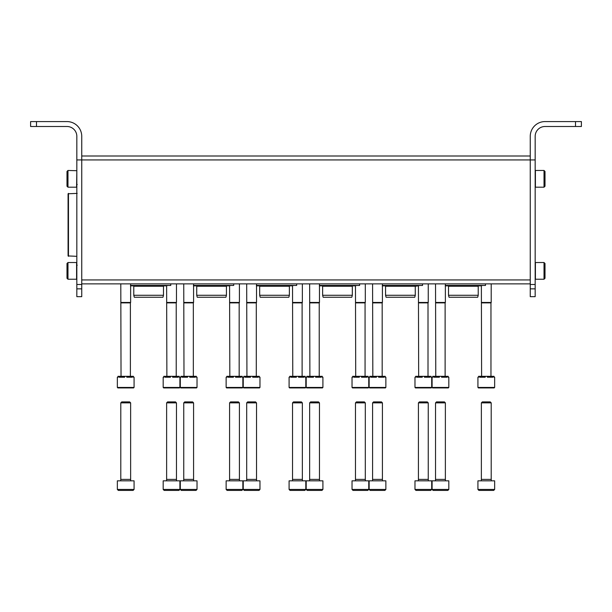 <?xml version="1.0" encoding="UTF-8"?>
<svg xmlns="http://www.w3.org/2000/svg" width="612" height="612" viewBox="0 0 612 612"><rect width="100%" height="100%" fill="white"/><g stroke="black" fill="none" stroke-linecap="round" stroke-linejoin="round"><path stroke-width="0.92" d="M81.748 156.006L530.252 156.006M81.748 283.869L530.252 283.869M445.375 285.444L485.5 285.444L485.5 283.869M445.796 285.444L445.375 285.812M448.519 295.282L478.224 295.282L477.697 297.248L449.047 297.248L448.519 295.282L448.519 286.232L478.224 286.232L478.615 285.835M448.519 286.232L447.732 285.444M382.423 285.444L422.555 285.444L422.555 283.869M382.852 285.444L382.423 285.812M385.568 295.282L415.273 295.282L414.745 297.248L386.096 297.248L385.568 295.282L385.568 286.232L415.273 286.232L418.616 285.835L417.996 285.444M385.568 286.232L384.787 285.444M319.472 285.444L359.604 285.444L359.604 283.869M319.9 285.444L319.472 285.812M322.623 295.282L352.328 295.282L351.801 297.248L323.151 297.248L322.623 295.282L322.623 286.232L352.328 286.232L352.719 285.835M322.623 286.232L321.836 285.444M256.527 285.444L296.659 285.444L296.659 283.869M256.948 285.444L256.527 285.812M259.672 295.282L289.377 295.282L288.849 297.248L260.199 297.248L259.672 295.282L259.672 286.232L289.377 286.232L289.774 285.835M259.672 286.232L258.884 285.444M193.576 285.444L233.708 285.444L233.708 283.869M194.004 285.444L193.576 285.812M196.727 295.282L226.432 295.282L225.905 297.248L197.255 297.248L196.727 295.282L196.727 286.232L226.432 286.232L226.822 285.835M196.727 286.232L195.939 285.444M130.631 285.444L170.756 285.444L170.756 283.869M131.052 285.444L130.631 285.812M133.776 295.282L163.481 295.282L162.953 297.248L134.303 297.248L133.776 295.282L133.776 286.232L163.481 286.232L163.871 285.835M133.776 286.232L132.988 285.444M477.926 377.214L478.569 377.214L478.569 376.326L479.647 376.326L479.647 377.214L485.217 377.214L485.217 376.326L487.366 376.326L487.366 377.214L492.935 377.214L492.935 376.326L494.006 376.326L494.006 377.214L494.649 377.214L494.649 387.442L494.159 387.932L478.423 387.932L477.926 387.442L477.926 377.214M479.647 376.326L485.217 376.326M487.366 376.326L492.935 376.326M481.613 376.326L481.369 285.835M481.369 302.458L491.207 302.458L491.207 283.869M481.613 302.886L490.962 302.886L491.207 302.458M414.982 377.214L415.624 377.214L415.624 376.326L416.696 376.326L416.696 377.214L422.265 377.214L422.265 376.326L424.414 376.326L424.414 377.214L429.984 377.214L429.984 376.326L431.055 376.326L431.055 377.214L431.697 377.214L431.697 387.442L431.208 387.932L415.472 387.932L414.982 387.442L414.982 377.214M416.696 376.326L422.265 376.326M424.414 376.326L429.984 376.326M418.669 376.326L418.424 285.835M418.424 302.458L428.255 302.458L428.255 283.869M418.669 302.886L428.01 302.886L428.255 302.458M352.03 377.214L352.673 377.214L352.673 376.326L353.751 376.326L353.751 377.214L359.32 377.214L359.32 376.326L361.463 376.326L361.463 377.214L367.032 377.214L367.032 376.326L368.11 376.326L368.11 377.214L368.753 377.214L368.753 387.442L368.263 387.932L352.52 387.932L352.03 387.442L352.03 377.214M353.751 376.326L359.32 376.326M361.463 376.326L367.032 376.326M355.717 376.326L355.473 285.835M355.473 302.458L365.31 302.458L365.31 283.869M355.717 302.886L365.066 302.886L365.31 302.458M289.086 377.214L289.728 377.214L289.728 376.326L290.799 376.326L290.799 377.214L296.369 377.214L296.369 376.326L298.518 376.326L298.518 377.214L304.087 377.214L304.087 376.326L305.159 376.326L305.159 377.214L305.801 377.214L305.801 387.442L305.312 387.932L289.575 387.932L289.086 387.442L289.086 377.214M290.799 376.326L296.369 376.326M298.518 376.326L304.087 376.326M292.773 376.326L292.528 285.835M292.528 302.458L302.359 302.458L302.359 283.869M292.773 302.886L302.114 302.886L302.359 302.458M226.134 377.214L226.777 377.214L226.777 376.326L227.848 376.326L227.848 377.214L233.417 377.214L233.417 376.326L235.566 376.326L235.566 377.214L241.136 377.214L241.136 376.326L242.214 376.326L242.214 377.214L242.857 377.214L242.857 387.442L242.36 387.932L226.624 387.932L226.134 387.442L226.134 377.214M227.848 376.326L233.417 376.326M235.566 376.326L241.136 376.326M229.821 376.326L229.577 285.835M229.577 302.458L239.414 302.458L239.414 283.869M229.821 302.886L239.17 302.886L239.414 302.458M163.182 377.214L163.825 377.214L163.825 376.326L164.903 376.326L164.903 377.214L170.473 377.214L170.473 376.326L172.622 376.326L172.622 377.214L178.191 377.214L178.191 376.326L179.262 376.326L179.262 377.214L179.905 377.214L179.905 387.442L179.415 387.932L163.679 387.932L163.182 387.442L163.182 377.214M164.903 376.326L170.473 376.326M172.622 376.326L178.191 376.326M166.877 376.326L166.625 285.835M166.625 302.458L176.463 302.458L176.463 283.869M166.877 302.886L176.218 302.886L176.463 302.458M448.321 387.932L432.585 387.932L432.095 387.442L432.095 377.214L432.738 377.214L432.738 376.326L433.809 376.326L433.809 377.214L439.378 377.214L439.378 376.326L441.527 376.326L441.527 377.214L447.097 377.214L447.097 376.326L448.175 376.326L448.175 377.214L448.818 377.214L448.818 387.442L448.321 387.932L445.375 387.932M433.809 376.326L439.378 376.326M441.527 376.326L447.097 376.326M435.782 376.326L435.537 283.869M435.537 302.458L445.375 302.458L445.375 283.869M435.782 302.886L445.123 302.886L445.375 302.458M385.376 387.932L369.64 387.932L369.143 387.442L369.143 377.214L369.786 377.214L369.786 376.326L370.864 376.326L370.864 377.214L376.434 377.214L376.434 376.326L378.583 376.326L378.583 377.214L384.152 377.214L384.152 376.326L385.223 376.326L385.223 377.214L385.866 377.214L385.866 387.442L385.376 387.932L382.423 387.932M370.864 376.326L376.434 376.326M378.583 376.326L384.152 376.326M372.83 376.326L372.586 283.869M372.586 302.458L382.423 302.458L382.423 283.869M372.83 302.886L382.179 302.886L382.423 302.458M322.425 387.932L306.688 387.932L306.199 387.442L306.199 377.214L306.841 377.214L306.841 376.326L307.913 376.326L307.913 377.214L313.482 377.214L313.482 376.326L315.631 376.326L315.631 377.214L321.201 377.214L321.201 376.326L322.272 376.326L322.272 377.214L322.914 377.214L322.914 387.442L322.425 387.932L319.472 387.932M307.913 376.326L313.482 376.326M315.631 376.326L321.201 376.326M309.886 376.326L309.641 283.869M309.641 302.458L319.472 302.458L319.472 283.869M309.886 302.886L319.227 302.886L319.472 302.458M243.247 377.214L243.89 377.214L243.89 376.326L244.968 376.326L244.968 377.214L250.537 377.214L250.537 376.326L252.68 376.326L252.68 377.214L258.249 377.214L258.249 376.326L259.327 376.326L259.327 377.214L259.97 377.214L259.97 387.442L259.48 387.932L243.737 387.932L243.247 387.442L243.247 377.214M244.968 376.326L250.537 376.326M252.68 376.326L258.249 376.326M246.934 376.326L246.69 283.869M246.69 302.458L256.527 302.458L256.527 283.869M246.934 302.886L256.283 302.886L256.527 302.458M180.303 377.214L180.945 377.214L180.945 376.326L182.016 376.326L182.016 377.214L187.586 377.214L187.586 376.326L189.735 376.326L189.735 377.214L195.305 377.214L195.305 376.326L196.375 376.326L196.375 377.214L197.018 377.214L197.018 387.442L196.528 387.932L180.792 387.932L180.303 387.442L180.303 377.214M182.016 376.326L187.586 376.326M189.735 376.326L195.305 376.326M183.99 376.326L183.745 283.869M183.745 302.458L193.576 302.458L193.576 283.869M183.99 302.886L193.331 302.886L193.576 302.458M117.351 377.214L117.994 377.214L117.994 376.326L119.065 376.326L119.065 377.214L124.634 377.214L124.634 376.326L126.783 376.326L126.783 377.214L132.353 377.214L132.353 376.326L133.431 376.326L133.431 377.214L134.074 377.214L134.074 387.442L133.577 387.932L117.841 387.932L117.351 387.442L117.351 377.214M119.065 376.326L124.634 376.326M126.783 376.326L132.353 376.326M121.038 376.326L120.794 283.869M120.794 302.458L130.631 302.458L130.631 283.869M121.038 302.886L130.387 302.886L130.631 302.458M77.189 193.384L68.077 193.775L68.077 255.938L76.829 256.329M477.926 489.439L478.913 490.419L493.662 490.419L494.649 489.439L494.649 480.833L477.926 480.833L477.926 489.439L494.649 489.439M477.926 480.833L494.649 480.833M481.269 480.581L481.369 479.403L491.207 479.403L491.306 480.581M481.369 479.403L481.369 402.864L491.207 402.864L491.207 479.403M481.369 402.864L482.332 401.9L490.243 401.9L491.207 402.864M414.982 489.439L415.961 490.419L430.718 490.419L431.697 489.439L431.697 480.833L414.982 480.833L414.982 489.439L431.697 489.439M414.982 480.833L431.697 480.833M418.325 480.581L418.424 479.403L428.255 479.403L428.354 480.581M418.424 479.403L418.424 402.864L428.255 402.864L428.255 479.403M418.424 402.864L419.388 401.9L427.291 401.9L428.255 402.864M352.03 489.439L353.017 490.419L367.766 490.419L368.753 489.439L368.753 480.833L352.03 480.833L352.03 489.439L368.753 489.439M352.03 480.833L368.753 480.833M355.373 480.581L355.473 479.403L365.31 479.403L365.41 480.581M355.473 479.403L355.473 402.864L365.31 402.864L365.31 479.403M355.473 402.864L356.436 401.9L364.347 401.9L365.31 402.864M289.086 489.439L290.065 490.419L304.822 490.419L305.801 489.439L305.801 480.833L289.086 480.833L289.086 489.439L305.801 489.439M289.086 480.833L305.801 480.833M292.429 480.581L292.528 479.403L302.359 479.403L302.458 480.581M292.528 479.403L292.528 402.864L302.359 402.864L302.359 479.403M292.528 402.864L293.492 401.9L301.395 401.9L302.359 402.864M226.134 489.439L227.121 490.419L241.87 490.419L242.857 489.439L242.857 480.833L226.134 480.833L226.134 489.439L242.857 489.439M226.134 480.833L242.857 480.833M229.477 480.581L229.577 479.403L239.414 479.403L239.514 480.581M229.577 479.403L229.577 402.864L239.414 402.864L239.414 479.403M229.577 402.864L230.54 401.9L238.451 401.9L239.414 402.864M163.182 489.439L164.169 490.419L178.926 490.419L179.905 489.439L179.905 480.833L163.182 480.833L163.182 489.439L179.905 489.439M163.182 480.833L179.905 480.833M166.533 480.581L166.625 479.403L176.463 479.403L176.562 480.581M166.625 479.403L166.625 402.864L176.463 402.864L176.463 479.403M166.625 402.864L167.596 401.9L175.499 401.9L176.463 402.864M432.095 489.439L433.074 490.419L447.831 490.419L448.818 489.439L448.818 480.833L432.095 480.833L432.095 489.439L448.818 489.439M432.095 480.833L448.818 480.833M435.438 480.581L435.537 479.403L445.375 479.403L445.467 480.581M435.537 479.403L435.537 402.864L445.375 402.864L445.375 479.403M435.537 402.864L436.501 401.9L444.404 401.9L445.375 402.864M369.143 489.439L370.13 490.419L384.879 490.419L385.866 489.439L385.866 480.833L369.143 480.833L369.143 489.439L385.866 489.439M369.143 480.833L385.866 480.833M372.486 480.581L372.586 479.403L382.423 479.403L382.523 480.581M372.586 479.403L372.586 402.864L382.423 402.864L382.423 479.403M372.586 402.864L373.55 401.9L381.46 401.9L382.423 402.864M306.199 489.439L307.178 490.419L321.935 490.419L322.914 489.439L322.914 480.833L306.199 480.833L306.199 489.439L322.914 489.439M306.199 480.833L322.914 480.833M309.542 480.581L309.641 479.403L319.472 479.403L319.571 480.581M309.641 479.403L309.641 402.864L319.472 402.864L319.472 479.403M309.641 402.864L310.605 401.9L318.508 401.9L319.472 402.864M243.247 489.439L244.234 490.419L258.983 490.419L259.97 489.439L259.97 480.833L243.247 480.833L243.247 489.439L259.97 489.439M243.247 480.833L259.97 480.833M246.59 480.581L246.69 479.403L256.527 479.403L256.627 480.581M246.69 479.403L246.69 402.864L256.527 402.864L256.527 479.403M246.69 402.864L247.653 401.9L255.564 401.9L256.527 402.864M180.303 489.439L181.282 490.419L196.039 490.419L197.018 489.439L197.018 480.833L180.303 480.833L180.303 489.439L197.018 489.439M180.303 480.833L197.018 480.833M183.646 480.581L183.745 479.403L193.576 479.403L193.675 480.581M183.745 479.403L183.745 402.864L193.576 402.864L193.576 479.403M183.745 402.864L184.709 401.9L192.612 401.9L193.576 402.864M117.351 489.439L118.338 490.419L133.087 490.419L134.074 489.439L134.074 480.833L117.351 480.833L117.351 489.439L134.074 489.439M117.351 480.833L134.074 480.833M120.694 480.581L120.794 479.403L130.631 479.403L130.731 480.581M120.794 479.403L120.794 402.864L130.631 402.864L130.631 479.403M120.794 402.864L121.757 401.9L129.667 401.9L130.631 402.864M545.009 121.581L581.4 121.581L581.4 126.5L545.009 126.5A9.838 9.838 0 0 0 535.171 136.331L535.171 159.939L530.252 159.939L530.252 136.331A14.757 14.757 0 0 1 545.009 121.581M535.171 159.939L535.171 296.659L530.252 296.659L530.252 159.939L81.748 159.939L81.748 136.331A14.757 14.757 0 0 0 66.991 121.581L30.6 121.581L30.6 126.5L66.991 126.5A9.838 9.838 0 0 1 76.829 136.331L76.829 159.939L81.748 159.939L81.748 296.659L76.829 296.659L76.829 288.856L81.748 288.856M76.829 159.939L76.829 288.856M544.022 279.24L545.009 278.261L545.009 263.504L544.022 262.525L535.416 262.525L535.416 279.24L544.022 279.24L544.022 262.525M544.022 187.188L545.009 186.201L545.009 171.452L544.022 170.465L535.416 170.465L535.416 187.188L544.022 187.188L544.022 170.465M66.991 263.504L67.978 262.525L66.991 263.504L66.991 278.261L67.978 279.24L76.584 279.24L76.584 262.525L67.978 262.525L67.978 279.24M66.991 171.452L67.978 170.465L67.978 187.188L76.584 187.188L76.829 170.71L67.978 170.465L66.991 171.452L66.991 186.201L67.978 187.188L66.991 186.201M81.748 279.936L530.252 279.936M477.926 387.442L494.649 387.442M414.982 387.442L431.697 387.442M352.03 387.442L368.753 387.442M289.086 387.442L305.801 387.442M226.134 387.442L242.857 387.442M163.182 387.442L179.905 387.442M432.095 387.442L448.818 387.442M369.143 387.442L385.866 387.442M306.199 387.442L322.914 387.442M243.247 387.442L259.97 387.442M180.303 387.442L197.018 387.442M117.351 387.442L134.074 387.442M68.468 193.384L68.468 256.329M575.502 126.5L575.502 121.581M535.171 284.496L530.252 284.496M535.171 288.856L530.252 288.856M36.498 126.5L36.498 121.581M76.829 284.496L81.748 284.496M480.948 285.444L481.567 285.835L482.187 285.444M445.176 285.835L481.567 285.835M478.224 295.282L478.224 286.232M419.243 285.444L418.616 285.835L382.225 285.835M382.423 285.835L385.178 285.835M415.273 295.282L415.273 286.232M355.052 285.444L355.671 285.835L356.291 285.444M319.28 285.835L355.671 285.835M352.328 295.282L352.328 286.232M292.1 285.444L292.72 285.835L293.347 285.444M256.329 285.835L292.72 285.835M289.377 295.282L289.377 286.232M229.148 285.444L229.775 285.835L230.395 285.444M193.384 285.835L229.775 285.835M226.432 295.282L226.432 286.232M166.204 285.444L166.824 285.835L167.443 285.444M130.433 285.835L166.824 285.835M163.481 295.282L163.481 286.232M490.962 376.326L490.962 302.886M428.01 376.326L428.01 302.886M365.066 376.326L365.066 302.886M302.114 376.326L302.114 302.886M239.17 376.326L239.17 302.886M176.218 376.326L176.218 302.886M445.123 376.326L445.123 302.886M382.179 376.326L382.179 302.886M319.227 376.326L319.227 302.886M256.283 376.326L256.283 302.886M193.331 376.326L193.331 302.886M130.387 376.326L130.387 302.886M77.219 265.18L76.829 265.577M77.219 184.526L76.829 184.136"/></g></svg>
